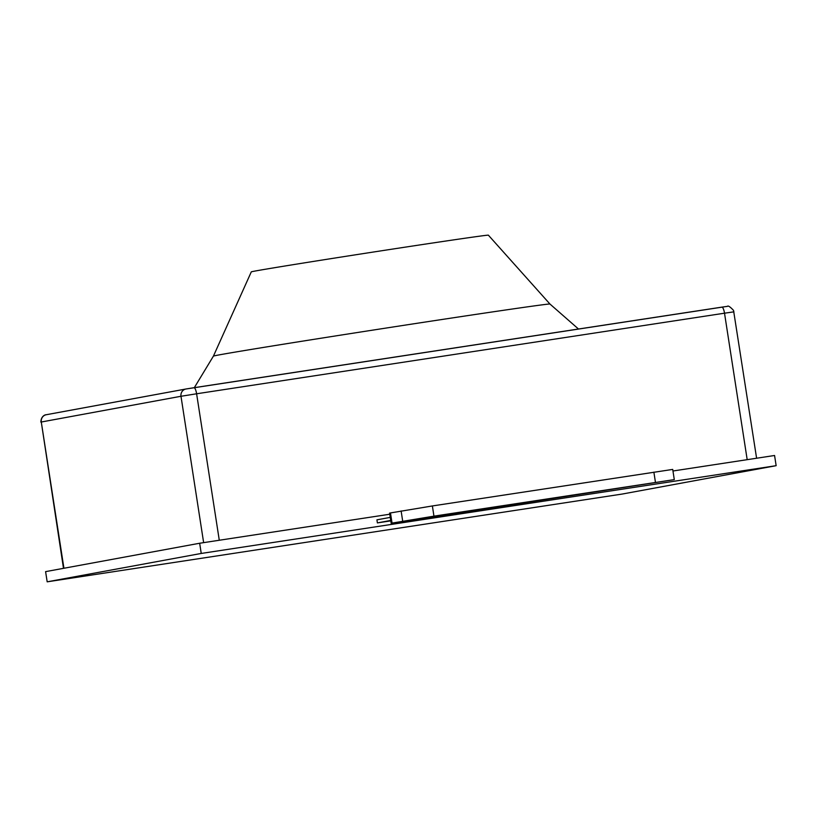 <?xml version="1.0" encoding="UTF-8"?>
<svg xmlns="http://www.w3.org/2000/svg" width="817" height="817" viewBox="0 0 817 817"><rect width="100%" height="100%" fill="white"/><g stroke="black" fill="none" stroke-linecap="round" stroke-linejoin="round"><path stroke-width="1.23" d="M549.943 304.026L488.372 235.173A119.956 0.929 -8.8 0 0 400.759 247.827A119.956 0.929 -8.8 0 0 251.289 271.877L213.421 356.12A170.263 1.328 -8.8 0 1 425.586 321.99A170.263 1.328 -8.8 0 1 549.933 304.026A170.263 1.328 -8.8 0 1 549.943 304.026L578.487 329.016M776.15 465.68L622.094 494.071L47.182 581.827L201.237 553.446L776.15 465.68L774.567 455.488L672.963 471M201.237 553.446L199.665 543.244L45.599 571.634L47.182 581.827M390.792 520.858L377.393 522.9L390.73 520.439M390.25 517.386L376.923 519.837L377.393 522.9M199.665 543.244L389.76 514.23M410.011 520.562L392.048 523.094L433.95 516.15L674.291 479.62L410.011 520.562M391.169 523.278L389.586 513.086L432.377 505.948L672.718 469.418L674.291 479.62M46.457 414.699A6.454 6.219 79.6 0 0 46.273 414.73L185.97 388.994A6.454 6.219 79.6 0 1 186.143 388.963L726.354 306.498M203.637 542.641L180.986 396.276L41.289 422.011L63.93 568.254M747.187 459.665L724.516 313.197L196.611 393.784L219.283 540.251M733.942 311.839L724.516 313.197A6.454 1.695 -98.7 0 0 721.881 307.131A6.454 1.695 -98.7 0 0 721.871 307.131L727.375 306.375C728.029 305.384 730.081 306.722 733.533 310.389L756.603 458.225M40.85 422.103C41.095 414.934 46.804 414.505 45.711 414.852L46.273 414.73A6.454 6.219 79.6 0 0 41.289 422.011L63.491 568.336M193.976 387.707A6.454 1.695 -98.7 0 1 196.611 393.784L180.986 396.276A6.454 6.219 79.6 0 1 185.97 388.994L193.976 387.707A6.454 1.695 -98.7 0 0 193.966 387.718L721.881 307.131M390.465 512.892L392.048 523.094M401.116 510.931L402.689 521.134M432.377 505.948L433.95 516.15M653.876 472.134L655.448 482.336M213.421 356.12L194.323 387.656"/></g></svg>
